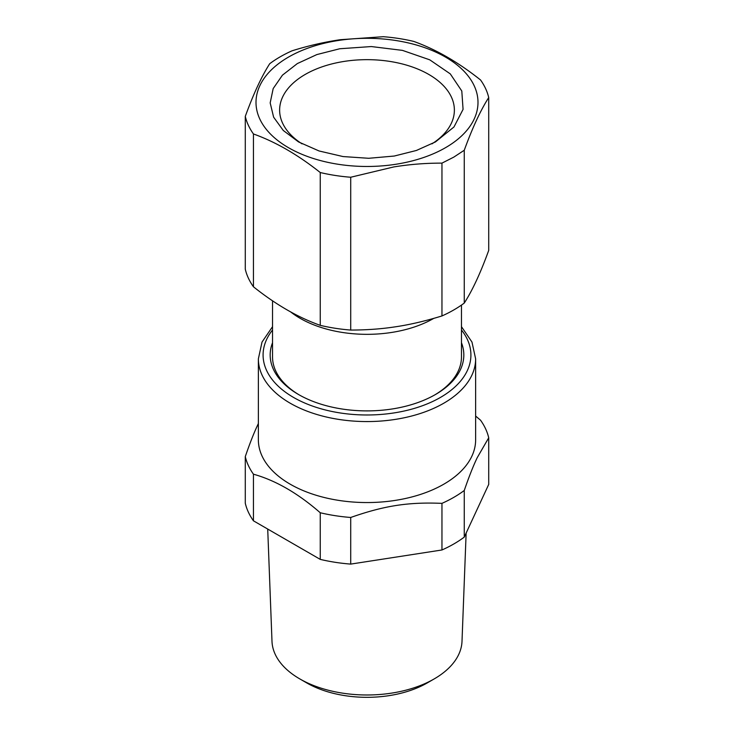 <?xml version="1.0" encoding="UTF-8"?>
<svg xmlns="http://www.w3.org/2000/svg" width="734" height="734" viewBox="0 0 734 734"><rect width="100%" height="100%" fill="white"/><g stroke="black" fill="none" stroke-linecap="round" stroke-linejoin="round"><path stroke-width="1.1" d="M272.534 342.723A96.824 55.903 0 0 0 298.536 394.516A96.824 55.903 0 0 0 394.259 408.636A96.824 55.903 0 0 0 435.464 394.516A96.824 55.903 0 0 0 461.466 342.723M434.62 395.002A94.466 54.536 0 0 0 461.466 356.917L461.466 305.087M433.739 318.391A94.466 54.536 180 0 1 393.598 332.126A94.466 54.536 180 0 1 290.517 311.803M299.38 395.002A94.466 54.536 180 0 1 272.534 356.917L272.534 300.775M258.368 358.853L258.368 439.831A108.632 62.72 0 0 0 325.428 497.78A108.632 62.72 0 0 0 443.813 484.183A108.632 62.72 0 0 0 472.568 454.63A108.632 62.72 0 0 0 475.632 439.831L475.632 358.853A108.632 62.72 180 0 1 443.813 403.195A108.632 62.72 180 0 1 325.428 416.793A108.632 62.72 180 0 1 258.368 358.853L262.02 342.062L272.534 326.676M475.632 416.059L480.55 420.206A122.798 70.895 180 0 1 488.716 437.794L477.183 457.75C473.219 466.026 468.907 476.935 464.264 490.477A122.798 70.895 180 0 1 453.832 497.331A122.798 70.895 180 0 1 441.96 503.359C408.37 501.946 384.313 505.671 350.714 517.47A122.798 70.895 180 0 1 320.244 512.754C297.976 493.294 275.718 480.44 253.45 474.192A122.798 70.895 180 0 1 245.284 456.603C249.422 444.51 253.267 434.592 256.817 426.858L258.368 423.518M320.244 325.346A122.798 70.895 0 0 0 350.714 330.061L350.714 177.243A122.798 70.895 0 0 1 320.244 172.527C297.986 154.819 275.718 141.965 253.45 133.964L253.45 286.783C275.718 304.564 297.976 317.418 320.244 325.346L320.244 172.527M253.45 133.964A122.798 70.895 0 0 1 245.284 116.376L245.284 269.194A122.798 70.895 0 0 0 253.45 286.783M245.284 116.376C253.432 93.961 261.579 76.4 269.736 63.693A122.798 70.895 0 0 1 280.168 56.839A122.798 70.895 0 0 1 292.04 50.811C308.142 45.783 324.208 42.077 340.246 39.709L383.286 36.7A122.798 70.895 0 0 1 413.756 41.416C436.024 49.407 458.291 62.262 480.55 79.978A122.798 70.895 0 0 1 488.716 97.567L488.716 250.386C480.568 272.874 472.421 290.435 464.264 303.069A122.798 70.895 0 0 1 453.832 309.922A122.798 70.895 0 0 1 441.96 315.95C424.637 321.272 408.563 324.969 393.754 327.052C380.524 329.025 366.183 330.034 350.714 330.061M245.284 456.603L245.284 503.221A122.798 70.895 0 0 0 253.45 520.819L253.45 474.192M488.716 437.794L488.716 484.422L464.264 537.104L464.264 490.477M441.96 503.359L441.96 549.977L350.714 564.097A122.798 70.895 0 0 1 320.244 559.381L320.244 512.754M350.714 564.097L350.714 517.47M441.96 549.977A122.798 70.895 0 0 0 453.832 543.958A122.798 70.895 0 0 0 464.264 537.104M320.244 559.381L253.45 520.819M441.96 315.95L441.96 163.132L453.832 157.104L464.264 150.25L464.264 303.069M350.714 177.243L393.754 166.939C409.792 164.343 425.858 163.076 441.96 163.132M488.716 97.567C480.568 110.274 472.421 127.835 464.264 150.25M393.185 164.664A110.99 64.078 180 0 1 259.139 117.513A110.99 64.078 180 0 1 340.815 40.122A110.99 64.078 180 0 1 474.861 87.273A110.99 64.078 180 0 1 393.185 164.664M267.717 529.058L271.993 641.323A95.035 54.866 0 0 0 299.802 678.913A95.035 54.866 0 0 0 340.246 692.768A95.035 54.866 0 0 0 398.957 691.795A95.035 54.866 0 0 0 434.198 678.913A95.035 54.866 0 0 0 462.007 641.323L466.136 533.086M394.259 156.039L416.398 150.47L435.464 141.919L453.97 126.973L463.071 109.366L461.796 91.007L450.272 73.877L429.757 59.83L402.461 50.38L371.34 46.554L339.741 48.756L316.868 54.573L297.334 63.574L282.443 75.162L273.186 88.566L270.176 102.888L273.626 117.183L283.287 130.487L298.536 141.919L319.079 150.975L343.044 156.562L368.716 158.287L394.259 156.039M299.802 678.913L306.693 682.895A85.282 49.242 -0 0 0 342.989 695.327A85.282 49.242 -0 0 0 395.672 694.456A85.282 49.242 -0 0 0 427.307 682.895L434.198 678.913M431.959 143.855A87.374 50.444 0 0 0 454.374 110.109A87.374 50.444 0 0 0 342.402 61.702A87.374 50.444 0 0 0 279.626 110.109A87.374 50.444 0 0 0 302.041 143.855M461.466 329.997A103.907 59.995 180 0 1 440.473 397.415A103.907 59.995 180 0 1 307.684 404.25A103.907 59.995 180 0 1 272.534 329.997M475.632 358.853L471.98 342.062L461.466 326.676"/></g></svg>
